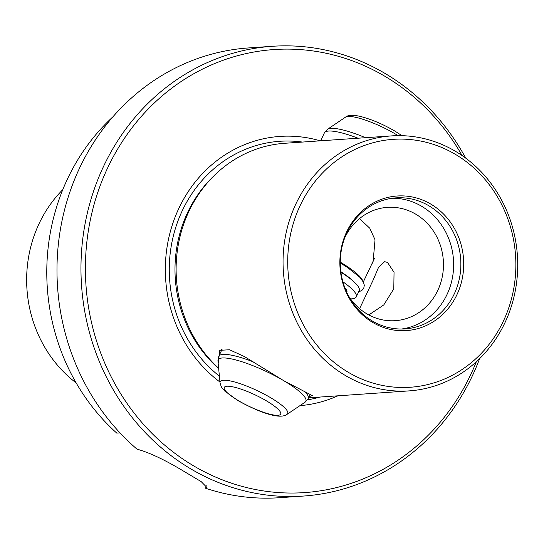 <?xml version="1.0" encoding="UTF-8"?>
<svg xmlns="http://www.w3.org/2000/svg" width="544" height="544" viewBox="0 0 544 544"><rect width="100%" height="100%" fill="white"/><g stroke="black" fill="none" stroke-linecap="round" stroke-linejoin="round"><path stroke-width="0.82" d="M62.791 189.652A124.25 114.029 86 0 0 58.868 193.793A124.25 114.029 86 0 0 76.16 382.915M349.84 373.191A124.25 114.029 86 0 0 503.356 321.157A124.25 114.029 86 0 0 453.737 153.394A124.25 114.029 86 0 0 300.22 205.428A124.25 114.029 86 0 0 349.84 373.191M453.818 150.355A127.799 117.286 -94 0 1 515.413 290.095A127.799 117.286 -94 0 1 409.204 390.884A127.799 117.286 -94 0 1 346.95 376.428A127.799 117.286 -94 0 1 285.355 236.681A127.799 117.286 -94 0 1 391.564 135.898A127.799 117.286 -94 0 1 453.818 150.355M476.34 361.733A222.047 203.789 -94 0 1 196.432 467.486A222.047 203.789 -94 0 1 107.76 167.668A222.047 203.789 -94 0 1 382.112 74.671A222.047 203.789 -94 0 1 462.074 155.523M465.752 158.148A225.42 206.883 86 0 0 382.187 71.781A225.42 206.883 86 0 0 272.374 46.288A225.42 206.883 86 0 0 85.034 224.06A225.42 206.883 86 0 0 193.684 470.56A225.42 206.883 86 0 0 303.491 496.053A225.42 206.883 86 0 0 479.618 358.632M401.486 329.025A65.674 60.275 86 0 0 452.792 275.665A65.674 60.275 86 0 0 420.811 205.788A65.674 60.275 86 0 0 392.435 198.227M348.711 296.208A56.8 52.129 86 0 0 367.574 314.255A56.8 52.129 86 0 0 395.236 320.681A56.8 52.129 86 0 0 442.442 275.89A56.8 52.129 86 0 0 415.065 213.778A56.8 52.129 86 0 0 387.403 207.352A56.8 52.129 86 0 0 344.685 238M428.033 205.285A65.674 60.275 86 0 0 396.039 197.86A65.674 60.275 86 0 0 341.455 249.655A65.674 60.275 86 0 0 373.109 321.47A65.674 60.275 86 0 0 405.103 328.896A65.674 60.275 86 0 0 459.68 277.1A65.674 60.275 86 0 0 428.033 205.285M429.991 203.633A67.449 61.9 86 0 0 346.65 231.88A67.449 61.9 86 0 0 373.585 322.952A67.449 61.9 86 0 0 456.926 294.705A67.449 61.9 86 0 0 429.991 203.633M218.171 363.31L219.803 350.316L229.534 349.765L244.44 356.578L283.88 380.793L312.324 395.617L309.121 396.603M221.558 350.411A49.701 10.282 25.3 0 1 221.755 349.411M320.239 140.835A134.987 123.882 86 0 0 176.256 214.234A134.987 123.882 86 0 0 219.953 382.038M206.169 485.52L205.686 488.288L206.897 487.458L201.205 481.637L183.763 471.247C164.988 459.911 149.403 452.554 137.02 449.167A225.42 206.883 -94 0 1 65.77 205.306A225.42 206.883 -94 0 1 248.397 47.947L272.374 46.288M368.791 314.928L383.772 304.932L393.795 288.844L394.04 272.313L387.505 262.412L384.615 261.671L378.59 267.254L373.143 280.078L359.591 308.666M303.491 496.053L279.507 497.712A225.42 206.883 -94 0 1 205.686 488.288M299.962 405.64A134.987 123.882 86 0 0 337.878 395.821M359.516 218.613L369.791 228.235L375.034 239.802L373.082 261.868L371.477 264.683M218.64 368.24A127.799 117.286 -94 0 1 214.071 175.692A127.799 117.286 -94 0 1 284.628 143.296L391.564 135.898M120.02 432.888L116.776 433.112A205.897 188.965 -94 0 1 112.948 116.79M350.526 298.867A49.45 10.234 -154.7 0 0 356.232 296.929L359.203 290.652A49.45 10.234 -154.7 0 0 340.925 272.258M356.232 296.929A49.45 10.234 -154.7 0 0 342.897 281.799M362.8 281.03A49.45 10.234 -154.7 0 0 340.292 262.16A49.45 10.234 -154.7 0 0 340.272 262.147M214.071 175.692L212.35 177.392A125.786 115.444 86 0 0 218.674 368.546M302.423 142.066A130.138 119.435 86 0 0 177.222 223.006A130.138 119.435 86 0 0 219.395 376.142M307.462 399.826A130.138 119.435 86 0 0 320.062 397.052M220.014 382.636C221.041 386.315 221.802 388.185 222.299 388.239L224.733 391.027L237.776 400.493C256.87 411.148 279.378 420.179 287.055 414.331A37.359 7.732 -154.7 0 0 270.735 397.766A37.359 7.732 -154.7 0 0 236.518 382.52A37.359 7.732 -154.7 0 0 220.014 382.636L217.96 361.1A48.498 10.037 -154.7 0 1 279.84 378.454M238.422 400.656A31.212 6.46 -154.7 0 0 277.086 415.33A31.212 6.46 -154.7 0 0 266.485 400.88A31.212 6.46 -154.7 0 0 227.82 386.213A31.212 6.46 -154.7 0 0 238.422 400.656M287.055 414.331L305 402.24A48.498 10.037 -154.7 0 0 284.519 381.16M310.291 394.121L308.196 398.555A49.45 10.234 -154.7 0 0 304.864 391.578M398.113 135.646A37.359 7.732 -154.7 0 0 395.413 134.008A37.359 7.732 -154.7 0 0 345.494 117.171L327.549 129.261L324.353 132.947L320.64 140.801M365.493 137.7A48.498 10.037 -154.7 0 0 327.549 129.261M358.034 138.217A49.45 10.234 -154.7 0 0 324.353 132.947M346.834 292.475A39.052 8.078 -154.7 0 0 344.808 287.633M253.116 361.814A49.45 10.234 -154.7 0 0 218.783 356.286L217.96 361.1M308.53 397.848L409.204 390.884M358.652 291.822L361.767 290.544L363.773 288.204L364.31 285.219L363.46 282.234L359.713 277.195L347.718 267.648L340.272 262.97M340.843 271.64L350.282 278.276L356.442 284.294M308.196 398.555L305 402.24M374.401 258.495L363.317 281.948M345.494 117.171C348.031 114.886 353.246 114.702 361.141 116.634C371.96 119.517 383.173 124.304 394.774 131.009L401.996 135.68M222.074 349.33L218.783 356.286"/></g></svg>
